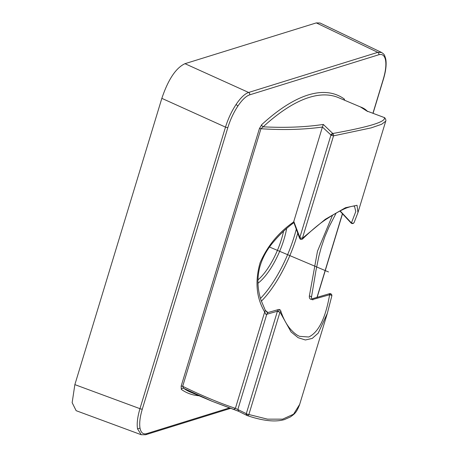 <?xml version="1.0" encoding="UTF-8"?>
<svg xmlns="http://www.w3.org/2000/svg" width="458" height="458" viewBox="0 0 458 458"><rect width="100%" height="100%" fill="white"/><g stroke="black" fill="none" stroke-linecap="round" stroke-linejoin="round"><path stroke-width="0.69" d="M316.301 22.9L377.787 52.349L381.571 52.464L320.068 23.009L316.301 22.9L184.975 63.685C175.935 67.887 168.223 79.44 161.84 98.35L74.86 384.623L72.152 402.674L76.142 410.683L141.247 434.734L137.537 428.871C136.69 423.724 137.497 416.992 139.959 408.673L74.86 384.623M381.571 52.464L381.577 52.47C384.073 54.307 384.308 53.901 385.791 59.214L385.562 60.238C384.64 55.573 382.396 53.741 378.823 54.742L249.673 94.858C246.032 96.094 242.093 99.844 237.845 106.119C233.626 112.525 230.3 119.67 227.861 127.542L142.318 409.086C139.982 416.923 139.215 423.266 140.016 428.121C140.938 432.787 143.182 434.619 146.749 433.617L229.361 407.958M161.84 98.35L225.496 127.124C228.101 118.782 231.639 111.214 236.116 104.413C240.616 97.766 244.79 93.781 248.631 92.464L184.975 63.685M344.725 100.291L344.256 98.985A1.884 1.752 -54.3 0 0 344.095 100.027M265.302 310.341L264.684 311.978C256.337 297.843 254.803 281.458 260.075 262.818C267.34 246.083 278.533 232.469 293.641 221.97L322.409 127.032C303.86 129.625 283.37 130.192 260.946 128.738A1.884 0.504 -163.1 0 0 259.411 128.601L261.758 124.61A269.997 95.356 -67.1 0 1 308.114 94.989A269.997 95.356 -67.1 0 1 344.256 98.985M181.156 386.157L181.316 389.374A1.884 1.752 125.7 0 1 183.715 388.355L182.69 386.294A1.884 0.504 16.9 0 0 181.156 386.157L259.411 128.601M299.675 404.391L293.538 414.215L282.649 419.15L267.455 419.144L248.871 414.507A1.884 0.504 -163.1 0 1 247.005 414.032A1.884 0.504 -163.1 0 1 246.301 413.66A1.884 1.466 -64.2 0 0 246.988 415.48A1.884 1.884 0 0 0 247.074 415.52A1.884 1.466 -64.2 0 1 246.988 415.48L238.675 411.336L233.7 409.372L235.406 408.341L246.301 413.66L277.422 311.234A1.884 1.437 -112.8 0 1 278.189 309.631L267.867 312.556L266.774 314.262L265.915 314.377L264.684 311.978L235.406 408.341C219.559 403.086 201.989 395.735 182.69 386.294L260.946 128.738L263.173 126.826A1.884 1.391 47.4 0 1 261.758 124.61M247.005 414.032L247.074 415.52A1.884 1.884 0 0 0 247.2 415.566A1.884 1.26 108.7 0 1 247.108 415.532M238.675 411.336L237.845 409.458L266.774 314.262L277.422 311.234A1.884 0.504 16.9 0 0 278.126 311.612L279.655 309.631A1.884 1.884 0 0 0 278.189 309.631A1.884 1.437 -112.8 0 1 278.252 309.608M238.492 411.261L212.18 401.311L183.715 388.355A268.113 94.692 -67.1 0 0 190.345 392.082L212.249 401.34M327.344 313.312L331.827 295.925A1.884 0.676 -167.1 0 1 331.798 295.994L327.344 313.318L318.218 333.126L312.219 338.428L305.366 339.979L298.129 337.701L291.076 331.935L279.987 312.087A1.884 1.111 162.7 0 0 280.479 311.658A1.884 1.111 162.7 0 0 280.72 310.81A1.884 1.111 162.7 0 1 280.72 310.81C283.027 317.938 286.078 323.806 289.862 328.42C294.912 334.369 298.341 335.823 299.618 336.344L308.738 337.008C318.585 332.273 325.546 318.19 329.623 294.752L329.325 293.744L312.614 298.656C311.675 298.977 311.291 298.536 311.451 297.334L311.406 297.465C311.497 296.744 310.816 296.263 309.356 296.028C309.15 298.622 310.295 299.778 312.797 299.486L312.894 299.938M309.356 296.028L317.497 251.179L332.508 215.26M340.162 210.926L351.893 223.43M339.933 211.046L350.942 222.857A1.884 0.515 -38.3 0 0 351.463 222.857L355.78 211.55L354.532 206.358C353.971 205.808 351.549 206.249 347.267 207.686C341.685 209.775 333.647 214.344 328.146 218.037C321.167 222.279 312.682 229.223 302.692 238.87A1.884 0.309 44.3 0 0 302.658 238.652A1.884 0.309 44.3 0 0 302.412 238.274L325.289 219.308L345.492 207.72L357.04 205.281L357.944 212.598L385.688 121.29M384.949 118.027A1.884 1.884 0 0 0 384.262 117.534L384.228 117.529A1.884 1.866 138.7 0 1 384.949 118.027C385.865 119.504 386.123 120.563 385.716 121.198L381.617 124.278L371.157 127.879L333.533 135.854A1.884 1.059 80.7 0 0 332.8 133.501C369.577 126.877 386.718 121.553 384.228 117.529L366.732 110.962L360.372 106.903C363.515 108.019 365.913 109.571 367.568 111.557M322.409 127.032L330.962 135.007A1.884 0.504 16.9 0 0 331.666 135.379A1.884 0.504 16.9 0 0 333.533 135.854L302.412 238.274A1.884 0.504 -163.1 0 1 300.551 237.799L300.82 239.288M293.641 221.97L299.543 238.097A1.884 0.83 -16.7 0 1 299.847 237.427L330.962 135.007A1.884 1.351 -45.8 0 1 332.8 133.501L323.319 124.444L322.443 126.889M329.623 294.752A1.884 0.676 -167.1 0 1 331.827 295.925A1.884 1.884 0 0 0 330.722 293.767L329.623 294.752L312.797 299.486M360.377 106.909L338.473 97.646A268.113 94.692 -67.1 0 0 309.207 97.411A268.113 94.692 -67.1 0 0 263.173 126.826C285.208 127.942 305.257 127.152 323.319 124.444M366.875 111.008L384.216 117.517A1.884 1.884 0 0 1 384.262 117.534L384.296 117.551M331.666 135.379L332.8 133.501M269.481 247.011L328.506 271.955M378.823 54.742A1.884 1.689 72.7 0 0 377.787 52.349L248.631 92.464A1.884 1.689 -107.3 0 1 249.673 94.858M227.861 127.542A1.884 0.504 16.9 0 1 225.496 127.124L139.959 408.673A1.884 0.504 -163.1 0 0 142.318 409.086M385.562 60.238C386.357 65.093 385.59 71.437 383.254 79.274L372.938 113.241M342.481 213.48L316.913 297.637M199.075 395.769A269.997 95.356 -67.1 0 1 181.316 389.374M383.254 79.274A1.884 0.504 16.9 0 0 383.438 79.137L373.058 113.286M236.116 104.413L237.845 106.119M137.537 428.871L140.016 428.121M145.65 434.739A1.884 1.689 -107.3 0 0 145.684 434.728L230.563 408.364M141.247 434.734L145.69 434.728A1.884 1.689 -107.3 0 0 146.749 433.617M278.126 311.612A1.884 0.504 16.9 0 0 279.987 312.087L248.871 414.507A1.884 1.26 108.7 0 1 247.206 415.572C255.827 418.532 263.648 420.278 270.661 420.799C275.79 421.165 280.37 420.759 284.407 419.585L290.383 416.952C294.236 414.038 296.269 413.311 299.584 404.706M351.463 222.857A1.884 1.483 23 0 0 353.977 222.714A1.884 1.483 23 0 0 354.149 222.439M350.942 222.857A1.884 1.884 0 0 0 354.149 222.428A1.884 1.483 23 0 0 354.154 222.422L357.944 212.598M300.551 237.799A1.884 0.504 -163.1 0 1 299.847 237.427L293.755 221.34M261.352 301.198A70.555 24.921 112.9 0 0 297.837 232.864M260.465 298.439A68.677 24.257 112.9 0 0 296.36 228.891M286.639 228.531A44.214 15.618 -67.1 0 1 257.946 283.25M283.565 231.273A42.336 14.954 -67.1 0 1 257.928 279.924M342.59 213.583L317.062 297.603M383.438 79.137C385.854 71.093 386.638 64.452 385.791 59.214M311.451 297.334L315.917 270.747L318.86 256.343L321.138 247.726L324.825 236.775L329.004 226.939L336.155 213.107M299.543 238.097A1.884 1.884 0 0 0 302.692 238.87M330.722 293.767A1.884 1.884 0 0 0 329.325 293.744M299.572 404.729L327.344 313.318M280.72 310.805A1.884 1.884 0 0 0 279.655 309.631M267.97 312.533L265.325 310.381C266.842 312.179 267.724 312.894 267.97 312.533M293.876 222.634C285.282 229.006 277.571 236.557 270.741 245.288C265.726 251.883 262.113 258.993 259.915 266.625C257.001 277.64 257.339 288.735 260.923 299.916L265.319 310.381M233.82 409.418L212.18 401.311"/></g></svg>
